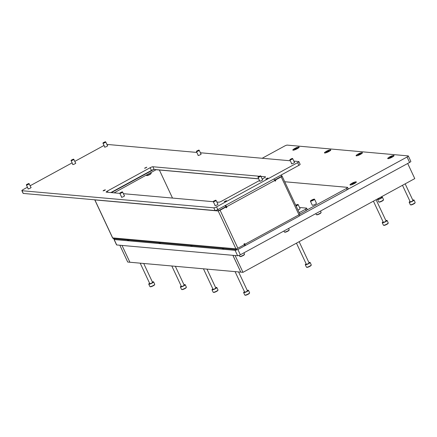 <?xml version="1.0" encoding="UTF-8"?>
<svg xmlns="http://www.w3.org/2000/svg" width="437" height="437" viewBox="0 0 437 437"><rect width="100%" height="100%" fill="white"/><g stroke="black" fill="none" stroke-linecap="round" stroke-linejoin="round"><path stroke-width="0.66" d="M295.794 205.385L297.215 204.975L295.991 205.811M295.707 205.204A2.289 0.432 154.9 0 1 298.149 204.538A2.289 0.432 154.9 0 1 296.887 205.581A2.289 0.432 154.9 0 1 296.073 205.985M297.979 210.055A2.289 0.432 -25.1 0 0 298.793 209.656A2.289 0.432 -25.1 0 0 300.055 208.607L298.149 204.538M299.782 214.081A1.601 0.3 154.9 0 1 299.891 214.13L282.094 176.138A1.601 0.3 154.9 0 0 281.985 176.089L274.862 179.989L274.988 180.858M244.196 243.83L244.119 244.278M225.787 206.641L226.328 207.406L226.874 207.455L226.235 207.804L225.885 207.056L225.339 207.007L218.2 210.973L94.867 199.906A1.601 0.3 154.9 0 1 94.758 199.851A1.601 0.3 154.9 0 1 94.753 199.807M273.764 179.061A1.601 0.486 61.4 0 1 274.802 180.454L275.119 181.131L275.758 180.787L275.408 180.039L281.215 176.87A1.601 0.3 154.9 0 0 282.094 176.138M226.874 207.455L226.557 206.777A1.601 0.486 -118.6 0 0 225.519 205.379M225.885 207.056L220.079 210.224A1.601 0.3 154.9 0 1 218.167 210.907A1.601 1.497 95.1 0 1 218.342 209.296M244.857 245.643L245.02 245.66A1.601 0.486 -118.6 0 0 245.124 245.638A1.601 0.486 -118.6 0 0 244.928 244.283L244.611 243.606L243.972 243.955L244.321 244.698L237.875 248.216A1.601 0.3 154.9 0 1 235.964 248.899L218.2 210.973M274.862 179.989L275.408 180.039M172.506 198.07L159.363 170.009L172.506 198.07M235.964 248.899A1.601 1.497 95.1 0 0 237.127 249.696L113.833 238.695A1.601 1.497 -84.9 0 1 112.67 237.897L112.67 237.897A1.601 1.497 -84.9 0 1 112.631 237.826L94.9 199.971A1.601 1.497 -84.9 0 1 94.873 199.906L94.867 199.906M299.891 214.13A1.601 0.3 154.9 0 1 299.012 214.862L298.979 214.796A1.601 0.486 61.4 0 1 299.012 214.862L299.012 214.862A1.601 0.486 61.4 0 1 299.176 216.151A1.601 0.486 61.4 0 1 299.077 216.168M112.588 237.728A1.601 0.3 154.9 0 0 112.555 237.843A1.601 0.3 154.9 0 0 112.664 237.897L235.931 248.828M306.173 210.601L299.858 214.048L299.214 212.688L305.539 209.241L306.637 208.127L307.277 209.481L306.173 210.601L305.539 209.241M299.531 207.493L306.637 208.127M114.685 238.771A2.289 0.432 -25.1 0 0 114.019 239.46A2.289 0.432 -25.1 0 0 114.177 239.536L235.084 250.319A2.289 0.432 -25.1 0 0 237.127 249.696A1.601 1.497 95.1 0 0 237.941 249.522L244.895 245.725L244.185 244.414M281.98 176.089A1.601 1.497 95.1 0 0 280.68 175.286L280.816 175.292M280.685 176.81L274.622 180.104M156.266 169.731L258.737 178.875M225.263 205.521L225.825 206.728L219.478 210.202M156.227 169.643L114.079 192.859M111.397 192.619L153.775 169.496M275.212 180.738L275.758 180.787M127.615 239.924A3.501 0.661 -25.1 0 0 127.549 240.405A3.501 0.661 -25.1 0 0 129.319 240.077M293.593 149.203A3.501 0.661 -25.1 0 0 292.948 150.17A3.501 0.661 -25.1 0 0 297.253 148.706A3.501 0.661 -25.1 0 0 299.17 147.253A3.501 0.661 -25.1 0 0 298.018 147.127M325.215 152.021A3.501 0.661 -25.1 0 0 324.576 152.988A3.501 0.661 -25.1 0 0 328.881 151.524A3.501 0.661 -25.1 0 0 330.798 150.071A3.501 0.661 -25.1 0 0 329.645 149.951M356.843 154.845A3.501 0.661 -25.1 0 0 356.199 155.812A3.501 0.661 -25.1 0 0 360.503 154.348A3.501 0.661 -25.1 0 0 362.426 152.895A3.501 0.661 -25.1 0 0 361.273 152.77M388.471 157.664A3.501 0.661 -25.1 0 0 387.827 158.631A3.501 0.661 -25.1 0 0 392.131 157.173A3.501 0.661 -25.1 0 0 394.048 155.714A3.501 0.661 -25.1 0 0 392.896 155.594M350.747 184.026A3.501 0.661 -25.1 0 0 350.108 184.988A3.501 0.661 -25.1 0 0 354.412 183.529A3.501 0.661 -25.1 0 0 356.33 182.076A3.501 0.661 -25.1 0 0 355.177 181.95M222.493 248.385A3.501 0.661 -25.1 0 0 222.428 248.872A3.501 0.661 -25.1 0 0 224.197 248.538M190.865 245.567A3.501 0.661 -25.1 0 0 190.8 246.047A3.501 0.661 -25.1 0 0 192.57 245.72M159.243 242.743A3.501 0.661 -25.1 0 0 159.172 243.229A3.501 0.661 -25.1 0 0 160.947 242.896M114.019 239.46L116.564 244.889A2.289 0.432 -25.1 0 0 116.717 244.96L237.624 255.749A2.289 0.432 -25.1 0 0 240.355 254.776L409.6 162.444A2.289 0.432 -25.1 0 0 410.856 161.4L408.316 155.971A2.289 0.432 -25.1 0 0 408.158 155.9L287.251 145.111A2.289 0.432 -25.1 0 0 284.52 146.084L262.184 158.265M347.262 189.636L407.055 157.014A2.289 0.432 -25.1 0 0 408.316 155.971M232.872 255.323L240.787 272.109M119.847 245.239L127.719 262.047L129.893 262.244L122.021 245.436L129.893 262.244L240.749 272.131M235.101 255.525L242.977 272.333L240.803 272.136L232.926 255.328M407.688 163.487L414.773 178.602L242.977 272.333M312.013 200.13L311.324 200.703L313.602 199.638L312.013 200.13M313.274 200.244A2.289 0.432 -25.1 0 0 314.536 199.201A2.289 0.432 -25.1 0 0 311.647 200.097A2.289 0.432 -25.1 0 0 310.39 201.14A2.289 0.432 -25.1 0 0 313.274 200.244M310.39 201.14L312.297 205.21A2.289 0.432 -25.1 0 0 315.181 204.314A2.289 0.432 -25.1 0 0 316.443 203.271L314.536 199.201M306.523 210.246L346.443 188.467L347.541 187.353L284.722 181.748M299.285 215.9L347.076 189.822L346.443 188.467M347.541 187.353L348.174 188.708L347.076 189.822M104.678 190.395L103.094 190.893L103.782 190.319L105.372 189.822L104.678 190.395M225.858 201.211L224.268 201.703L226.492 200.616L224.296 201.643L225.853 201.206M146.16 167.764L144.571 168.261L146.794 167.169L144.598 168.201L146.155 167.764M267.34 178.58L265.751 179.072L267.968 177.985L265.772 179.012L267.335 178.575M75.552 162.996A1.715 0.322 154.9 0 1 75.787 163.05A1.715 0.322 154.9 0 1 74.842 163.837A1.715 0.322 154.9 0 1 72.679 164.509A1.715 0.322 154.9 0 1 72.788 164.29M262.479 179.678A1.715 0.322 154.9 0 1 262.713 179.727A1.715 0.322 154.9 0 1 261.774 180.514A1.715 0.322 154.9 0 1 259.605 181.186A1.715 0.322 154.9 0 1 259.715 180.967M200.922 153.928A1.715 0.322 154.9 0 1 201.157 153.982A1.715 0.322 154.9 0 1 200.217 154.764A1.715 0.322 154.9 0 1 198.048 155.435A1.715 0.322 154.9 0 1 198.158 155.222M294.391 162.269A1.715 0.322 154.9 0 1 294.625 162.318A1.715 0.322 154.9 0 1 293.68 163.105A1.715 0.322 154.9 0 1 291.517 163.777A1.715 0.322 154.9 0 1 291.626 163.564M217.806 204.046A1.715 0.322 154.9 0 1 218.041 204.101A1.715 0.322 154.9 0 1 217.102 204.882A1.715 0.322 154.9 0 1 214.933 205.559A1.715 0.322 154.9 0 1 215.042 205.341M107.458 145.587A1.715 0.322 154.9 0 1 107.693 145.641A1.715 0.322 154.9 0 1 106.748 146.428A1.715 0.322 154.9 0 1 104.585 147.1A1.715 0.322 154.9 0 1 104.694 146.881M30.88 187.369A1.715 0.322 154.9 0 1 31.114 187.424A1.715 0.322 154.9 0 1 30.169 188.205A1.715 0.322 154.9 0 1 28.006 188.882A1.715 0.322 154.9 0 1 28.115 188.664M124.343 195.71A1.715 0.322 154.9 0 1 124.578 195.76A1.715 0.322 154.9 0 1 123.633 196.546A1.715 0.322 154.9 0 1 121.47 197.218A1.715 0.322 154.9 0 1 121.579 197.005M27.444 187.233L23.106 189.603A2.289 0.432 -25.1 0 0 21.85 190.647A2.289 0.432 -25.1 0 0 22.008 190.718L213.83 207.832A2.289 0.432 -25.1 0 0 216.561 206.859L297.608 162.646A2.289 0.432 -25.1 0 0 298.864 161.597A2.289 0.432 -25.1 0 0 298.706 161.526L293.839 161.089M290.321 160.778L200.37 152.753M196.858 152.437L106.907 144.412M104.022 145.455L74.798 161.4M72.116 162.864L30.131 185.769M119.88 193.373L106.3 192.16A2.289 0.432 154.9 0 1 106.142 192.089A2.289 0.432 154.9 0 1 107.398 191.045L150.153 167.715A2.289 0.432 154.9 0 1 152.884 166.748L259.075 176.22M260.938 176.384L265.368 176.783A2.289 0.432 154.9 0 1 265.527 176.854A2.289 0.432 154.9 0 1 264.27 177.897L262.184 179.039M259.496 180.503L221.51 201.228A2.289 0.432 154.9 0 1 218.784 202.2L216.861 202.025M213.343 201.714L123.398 193.689M298.864 161.597L300.137 164.312A2.289 0.432 154.9 0 1 298.875 165.355L297.608 162.646M216.561 206.859L217.828 209.574L298.875 165.355M217.828 209.574A2.289 0.432 154.9 0 1 215.102 210.547L213.83 207.832M22.008 190.718L23.281 193.433L215.102 210.547M23.281 193.433A2.289 0.432 154.9 0 1 23.123 193.356L21.85 190.647M110.851 192.57L151.426 170.43A2.289 0.432 154.9 0 1 154.157 169.458L258.693 178.788M104.672 190.395L105.312 189.8L103.116 190.832L104.672 190.395M239.197 255.328L239.695 256.382A2.671 0.503 -25.1 0 0 239.776 256.448A2.671 0.503 -25.1 0 0 239.875 256.464A2.671 0.503 -25.1 0 0 242.469 255.634A2.671 0.503 -25.1 0 0 244.523 254.225L244.376 254.613A2.365 0.448 154.9 0 1 242.557 255.863A2.365 0.448 154.9 0 1 240.257 256.601A2.365 0.448 154.9 0 1 240.17 256.585A2.365 0.448 154.9 0 1 240.115 256.546M244.523 254.225A2.671 0.503 -25.1 0 0 244.529 254.115L243.928 252.832M389.722 157.369L389.591 157.67L390.449 157.435L392.131 156.309L389.722 157.369M388.171 158.445A3.206 0.606 -25.1 0 0 391.557 157.315A3.206 0.606 -25.1 0 0 393.753 155.627A3.206 0.606 -25.1 0 0 393.529 155.523A3.206 0.606 -25.1 0 0 390.143 156.654A3.206 0.606 -25.1 0 0 387.947 158.341A3.206 0.606 -25.1 0 0 388.171 158.445M297.209 205.04L295.827 205.461M105.268 141.741L103.116 142.779L105.268 141.741M105.634 141.867A1.524 0.29 154.9 0 1 105.688 141.878A1.524 0.29 154.9 0 1 105.738 141.916A1.524 0.29 154.9 0 1 104.694 142.724A1.524 0.29 154.9 0 1 103.077 143.26A1.524 0.29 154.9 0 1 102.974 143.21A1.524 0.29 154.9 0 1 102.979 143.15L103.116 142.779M122.152 191.865L120.006 192.903L122.152 191.865M122.518 191.99A1.524 0.29 154.9 0 1 122.573 192.001A1.524 0.29 154.9 0 1 122.622 192.04A1.524 0.29 154.9 0 1 121.579 192.843A1.524 0.29 154.9 0 1 119.967 193.378A1.524 0.29 154.9 0 1 119.858 193.334A1.524 0.29 154.9 0 1 119.864 193.269L120.006 192.903M28.689 183.524L26.537 184.561L28.689 183.524M29.055 183.649A1.524 0.29 154.9 0 1 29.11 183.66A1.524 0.29 154.9 0 1 29.159 183.698A1.524 0.29 154.9 0 1 28.115 184.501A1.524 0.29 154.9 0 1 26.499 185.042A1.524 0.29 154.9 0 1 26.395 184.993A1.524 0.29 154.9 0 1 26.395 184.933L26.537 184.561M73.361 159.15L71.209 160.188L73.361 159.15M73.722 159.276A1.524 0.29 154.9 0 1 73.782 159.287A1.524 0.29 154.9 0 1 73.831 159.325A1.524 0.29 154.9 0 1 72.782 160.128A1.524 0.29 154.9 0 1 71.171 160.669A1.524 0.29 154.9 0 1 71.067 160.619A1.524 0.29 154.9 0 1 71.067 160.559L71.209 160.188M215.621 200.201L213.469 201.238L215.621 200.201M215.982 200.326A1.524 0.29 154.9 0 1 216.036 200.337A1.524 0.29 154.9 0 1 216.086 200.375A1.524 0.29 154.9 0 1 215.042 201.178A1.524 0.29 154.9 0 1 213.431 201.719A1.524 0.29 154.9 0 1 213.327 201.67A1.524 0.29 154.9 0 1 213.327 201.61L213.469 201.238M292.2 158.423L290.048 159.461L292.2 158.423M292.561 158.549A1.524 0.29 154.9 0 1 292.621 158.56A1.524 0.29 154.9 0 1 292.67 158.598A1.524 0.29 154.9 0 1 291.621 159.401A1.524 0.29 154.9 0 1 290.01 159.937A1.524 0.29 154.9 0 1 289.906 159.887A1.524 0.29 154.9 0 1 289.906 159.827L290.048 159.461M198.737 150.082L196.584 151.12L198.737 150.082M199.097 150.208A1.524 0.29 154.9 0 1 199.152 150.219A1.524 0.29 154.9 0 1 199.201 150.257A1.524 0.29 154.9 0 1 198.158 151.06A1.524 0.29 154.9 0 1 196.546 151.601A1.524 0.29 154.9 0 1 196.437 151.552A1.524 0.29 154.9 0 1 196.442 151.486L196.584 151.12M260.294 175.827L258.141 176.865L260.294 175.827M260.654 175.953A1.524 0.29 154.9 0 1 260.709 175.964A1.524 0.29 154.9 0 1 260.758 176.002A1.524 0.29 154.9 0 1 259.715 176.81A1.524 0.29 154.9 0 1 258.103 177.346A1.524 0.29 154.9 0 1 257.994 177.296A1.524 0.29 154.9 0 1 257.999 177.236L258.141 176.865M283.903 231.02L284.361 232.009A2.671 0.503 -25.1 0 0 284.449 232.074A2.671 0.503 -25.1 0 0 284.547 232.096A2.671 0.503 -25.1 0 0 287.142 231.266A2.671 0.503 -25.1 0 0 289.196 229.851L289.048 230.239A2.365 0.448 154.9 0 1 287.229 231.49A2.365 0.448 154.9 0 1 284.929 232.227A2.365 0.448 154.9 0 1 284.842 232.211A2.365 0.448 154.9 0 1 284.787 232.178M289.196 229.851A2.671 0.503 -25.1 0 0 289.201 229.742L288.6 228.458M315.809 213.611L316.273 214.6A2.671 0.503 -25.1 0 0 316.361 214.665A2.671 0.503 -25.1 0 0 316.459 214.687A2.671 0.503 -25.1 0 0 319.048 213.857A2.671 0.503 -25.1 0 0 321.102 212.442L320.955 212.83A2.365 0.448 154.9 0 1 319.136 214.081A2.365 0.448 154.9 0 1 316.841 214.818A2.365 0.448 154.9 0 1 316.754 214.802A2.365 0.448 154.9 0 1 316.694 214.769M321.102 212.442A2.671 0.503 -25.1 0 0 321.108 212.333L320.507 211.049M159.325 242.754A3.206 0.606 -25.1 0 0 159.297 242.939A3.206 0.606 -25.1 0 0 159.516 243.043A3.206 0.606 -25.1 0 0 160.565 242.863M190.953 245.572A3.206 0.606 -25.1 0 0 190.92 245.758A3.206 0.606 -25.1 0 0 191.144 245.862A3.206 0.606 -25.1 0 0 192.193 245.687M222.58 248.396A3.206 0.606 -25.1 0 0 222.548 248.582A3.206 0.606 -25.1 0 0 222.772 248.686A3.206 0.606 -25.1 0 0 223.815 248.506M351.998 183.726L351.867 184.032L352.73 183.791L354.412 182.666L351.998 183.726M350.447 184.802A3.206 0.606 -25.1 0 0 353.839 183.671A3.206 0.606 -25.1 0 0 356.029 181.983A3.206 0.606 -25.1 0 0 355.811 181.879A3.206 0.606 -25.1 0 0 352.424 183.01A3.206 0.606 -25.1 0 0 350.228 184.698A3.206 0.606 -25.1 0 0 350.447 184.802M127.702 239.929A3.206 0.606 -25.1 0 0 127.67 240.115A3.206 0.606 -25.1 0 0 127.894 240.219A3.206 0.606 -25.1 0 0 128.942 240.039M358.094 154.545L357.963 154.851L358.826 154.611L360.509 153.485L358.094 154.545M356.543 155.627A3.206 0.606 -25.1 0 0 359.93 154.49A3.206 0.606 -25.1 0 0 362.126 152.803A3.206 0.606 -25.1 0 0 361.902 152.699A3.206 0.606 -25.1 0 0 358.515 153.835A3.206 0.606 -25.1 0 0 356.324 155.523A3.206 0.606 -25.1 0 0 356.543 155.627M326.466 151.726L326.335 152.027L327.198 151.792L328.881 150.661L326.466 151.726M324.915 152.803A3.206 0.606 -25.1 0 0 328.307 151.672A3.206 0.606 -25.1 0 0 330.498 149.984A3.206 0.606 -25.1 0 0 330.279 149.88A3.206 0.606 -25.1 0 0 326.892 151.011A3.206 0.606 -25.1 0 0 324.696 152.699A3.206 0.606 -25.1 0 0 324.915 152.803M294.844 148.902L294.691 149.197L295.57 148.968L297.253 147.843L294.844 148.902M293.293 149.984A3.206 0.606 -25.1 0 0 296.679 148.848A3.206 0.606 -25.1 0 0 298.875 147.16A3.206 0.606 -25.1 0 0 298.651 147.056A3.206 0.606 -25.1 0 0 295.265 148.192A3.206 0.606 -25.1 0 0 293.069 149.88A3.206 0.606 -25.1 0 0 293.293 149.984M412.796 200.124A2.671 0.503 154.9 0 1 413.823 199.928A2.671 0.503 154.9 0 1 414.008 200.015A2.671 0.503 154.9 0 1 412.178 201.424A2.671 0.503 154.9 0 1 409.354 202.369A2.671 0.503 154.9 0 1 409.169 202.282L410.316 204.724A2.671 0.503 -25.1 0 0 410.398 204.789A2.671 0.503 -25.1 0 0 410.496 204.811A2.671 0.503 -25.1 0 0 413.091 203.981A2.671 0.503 -25.1 0 0 415.145 202.566L414.997 202.954A2.365 0.448 154.9 0 1 413.178 204.205A2.365 0.448 154.9 0 1 410.878 204.942A2.365 0.448 154.9 0 1 410.796 204.926A2.365 0.448 154.9 0 1 410.736 204.893M415.145 202.566A2.671 0.503 -25.1 0 0 415.15 202.457L414.008 200.015M412.867 200.452A1.524 0.29 154.9 0 1 412.97 200.501A1.524 0.29 154.9 0 1 411.927 201.304A1.524 0.29 154.9 0 1 410.31 201.845A1.524 0.29 154.9 0 1 410.206 201.796A1.524 0.29 154.9 0 1 410.234 201.681M409.169 202.282A2.671 0.503 154.9 0 1 410.032 201.419M311.264 265.002L311.117 265.39A2.365 0.448 154.9 0 1 309.822 266.373A2.365 0.448 154.9 0 1 306.911 267.362L306.517 267.226A2.671 0.503 -25.1 0 0 309.8 266.111A2.671 0.503 -25.1 0 0 311.264 265.002A2.671 0.503 -25.1 0 0 311.27 264.893L310.123 262.451A2.671 0.503 154.9 0 1 308.659 263.669A2.671 0.503 154.9 0 1 305.288 264.718A2.671 0.503 154.9 0 1 306.151 263.855M305.288 264.718L306.435 267.16A2.671 0.503 -25.1 0 0 306.517 267.226M299.137 241.694L309.09 262.937A1.524 0.29 154.9 0 1 308.249 263.631A1.524 0.29 154.9 0 1 306.326 264.232L296.455 243.158M308.915 262.561A2.671 0.503 154.9 0 1 310.123 262.451M247.255 290.441A2.671 0.503 154.9 0 1 248.282 290.244A2.671 0.503 154.9 0 1 248.467 290.332A2.671 0.503 154.9 0 1 246.637 291.736A2.671 0.503 154.9 0 1 243.813 292.681A2.671 0.503 154.9 0 1 243.627 292.599L244.775 295.041A2.671 0.503 -25.1 0 0 244.862 295.106A2.671 0.503 -25.1 0 0 244.955 295.122A2.671 0.503 -25.1 0 0 247.55 294.292A2.671 0.503 -25.1 0 0 249.603 292.883L249.456 293.271A2.365 0.448 154.9 0 1 247.637 294.522A2.365 0.448 154.9 0 1 245.343 295.259A2.365 0.448 154.9 0 1 245.255 295.243A2.365 0.448 154.9 0 1 245.195 295.204M249.603 292.883A2.671 0.503 -25.1 0 0 249.609 292.774L248.467 290.332M247.326 290.769A1.524 0.29 154.9 0 1 247.429 290.818A1.524 0.29 154.9 0 1 246.386 291.621A1.524 0.29 154.9 0 1 244.769 292.162A1.524 0.29 154.9 0 1 244.665 292.113A1.524 0.29 154.9 0 1 244.693 291.998M243.627 292.599A2.671 0.503 154.9 0 1 244.491 291.736M183.999 284.798A2.671 0.503 154.9 0 1 185.031 284.602A2.671 0.503 154.9 0 1 185.212 284.689A2.671 0.503 154.9 0 1 183.387 286.093A2.671 0.503 154.9 0 1 180.563 287.038A2.671 0.503 154.9 0 1 180.377 286.951L181.519 289.398A2.671 0.503 -25.1 0 0 181.606 289.463A2.671 0.503 -25.1 0 0 181.705 289.48A2.671 0.503 -25.1 0 0 184.299 288.649A2.671 0.503 -25.1 0 0 186.353 287.24L186.206 287.628A2.365 0.448 154.9 0 1 184.387 288.879A2.365 0.448 154.9 0 1 182.087 289.611A2.365 0.448 154.9 0 1 182 289.594A2.365 0.448 154.9 0 1 181.945 289.562M186.353 287.24A2.671 0.503 -25.1 0 0 186.359 287.131L185.212 284.689M184.07 285.126A1.524 0.29 154.9 0 1 184.179 285.175A1.524 0.29 154.9 0 1 183.13 285.978A1.524 0.29 154.9 0 1 181.519 286.519A1.524 0.29 154.9 0 1 181.415 286.47A1.524 0.29 154.9 0 1 181.442 286.355M180.377 286.951A2.671 0.503 154.9 0 1 181.235 286.093M215.627 287.617A2.671 0.503 154.9 0 1 216.654 287.426A2.671 0.503 154.9 0 1 216.839 287.508A2.671 0.503 154.9 0 1 215.009 288.917A2.671 0.503 154.9 0 1 212.185 289.862A2.671 0.503 154.9 0 1 212.005 289.775L213.147 292.216A2.671 0.503 -25.1 0 0 213.234 292.282A2.671 0.503 -25.1 0 0 213.332 292.304A2.671 0.503 -25.1 0 0 215.927 291.474A2.671 0.503 -25.1 0 0 217.981 290.059L217.828 290.447A2.365 0.448 154.9 0 1 216.009 291.697A2.365 0.448 154.9 0 1 213.715 292.435A2.365 0.448 154.9 0 1 213.627 292.419A2.365 0.448 154.9 0 1 213.567 292.386M217.981 290.059A2.671 0.503 -25.1 0 0 217.981 289.95L216.839 287.508M215.698 287.945A1.524 0.29 154.9 0 1 215.802 287.994A1.524 0.29 154.9 0 1 214.758 288.797A1.524 0.29 154.9 0 1 213.147 289.338A1.524 0.29 154.9 0 1 213.037 289.289A1.524 0.29 154.9 0 1 213.07 289.179M212.005 289.775A2.671 0.503 154.9 0 1 212.863 288.912M152.376 281.974A2.671 0.503 154.9 0 1 153.403 281.778A2.671 0.503 154.9 0 1 153.589 281.865A2.671 0.503 154.9 0 1 151.759 283.274A2.671 0.503 154.9 0 1 148.935 284.219A2.671 0.503 154.9 0 1 148.749 284.132L149.896 286.574A2.671 0.503 -25.1 0 0 149.984 286.639A2.671 0.503 -25.1 0 0 150.082 286.661A2.671 0.503 -25.1 0 0 152.671 285.831A2.671 0.503 -25.1 0 0 154.725 284.416L154.578 284.804A2.365 0.448 154.9 0 1 152.759 286.055A2.365 0.448 154.9 0 1 150.465 286.792A2.365 0.448 154.9 0 1 150.377 286.776A2.365 0.448 154.9 0 1 150.317 286.743M154.725 284.416A2.671 0.503 -25.1 0 0 154.731 284.307L153.589 281.865M152.447 282.302A1.524 0.29 154.9 0 1 152.551 282.351A1.524 0.29 154.9 0 1 151.508 283.154A1.524 0.29 154.9 0 1 149.891 283.695A1.524 0.29 154.9 0 1 149.787 283.646A1.524 0.29 154.9 0 1 149.815 283.531M148.749 284.132A2.671 0.503 154.9 0 1 149.612 283.269M381.168 197.305A2.671 0.503 154.9 0 1 382.195 197.109A2.671 0.503 154.9 0 1 382.38 197.196A2.671 0.503 154.9 0 1 380.551 198.6A2.671 0.503 154.9 0 1 377.726 199.545A2.671 0.503 154.9 0 1 377.546 199.458L378.688 201.899A2.671 0.503 -25.1 0 0 378.775 201.97A2.671 0.503 -25.1 0 0 378.874 201.987A2.671 0.503 -25.1 0 0 381.463 201.157A2.671 0.503 -25.1 0 0 383.522 199.747L383.369 200.135A2.365 0.448 154.9 0 1 381.55 201.386A2.365 0.448 154.9 0 1 379.256 202.118A2.365 0.448 154.9 0 1 379.169 202.102A2.365 0.448 154.9 0 1 379.108 202.069M383.522 199.747A2.671 0.503 -25.1 0 0 383.522 199.638L382.38 197.196M381.239 197.633A1.524 0.29 154.9 0 1 381.343 197.677A1.524 0.29 154.9 0 1 380.299 198.485A1.524 0.29 154.9 0 1 378.688 199.021A1.524 0.29 154.9 0 1 378.579 198.972A1.524 0.29 154.9 0 1 378.611 198.862M377.546 199.458A2.671 0.503 154.9 0 1 378.404 198.6M388.231 223.012L388.078 223.4A2.365 0.448 154.9 0 1 386.783 224.383A2.365 0.448 154.9 0 1 383.877 225.372L383.484 225.235A2.671 0.503 -25.1 0 0 386.767 224.121A2.671 0.503 -25.1 0 0 388.231 223.012A2.671 0.503 -25.1 0 0 388.231 222.903L387.089 220.461A2.671 0.503 154.9 0 1 385.62 221.679A2.671 0.503 154.9 0 1 382.249 222.728A2.671 0.503 154.9 0 1 383.112 221.865M382.249 222.728L383.396 225.17A2.671 0.503 -25.1 0 0 383.484 225.235M376.099 199.704L386.051 220.947A1.524 0.29 154.9 0 1 385.216 221.641A1.524 0.29 154.9 0 1 383.287 222.242L373.417 201.167M385.876 220.57A2.671 0.503 154.9 0 1 387.089 220.461M151.18 173.216L151.027 173.604A2.365 0.448 154.9 0 1 149.733 174.587A2.365 0.448 154.9 0 1 146.827 175.576L146.433 175.439A2.671 0.503 -25.1 0 0 149.716 174.325A2.671 0.503 -25.1 0 0 151.18 173.216A2.671 0.503 -25.1 0 0 151.18 173.107L151 172.713M274.802 180.454L226.557 206.777M237.875 248.216L220.079 210.224M244.928 244.283L298.979 214.796L281.215 176.87M237.903 249.543L240.355 254.776M235.084 250.319L237.624 255.749M407.055 157.014L409.6 162.444M114.177 239.536L116.717 244.96M151.426 170.43L150.153 167.715M154.157 169.458L152.884 166.748M107.994 192.313L107.398 191.045M391.443 156.916L391.273 156.555L391.443 156.916M390.274 157.418L390.126 157.102M390.913 157.249L390.7 156.79M353.724 183.272L353.555 182.912L353.724 183.272M352.555 183.775L352.402 183.458M353.194 183.606L352.976 183.147M359.82 154.092L359.651 153.731L359.815 154.092M358.646 154.6L358.498 154.277M359.29 154.43L359.072 153.966M328.192 151.273L328.023 150.912L328.192 151.273M327.023 151.776L326.871 151.459M327.663 151.606L327.444 151.147M296.565 148.449L296.395 148.088L296.565 148.449M295.396 148.957L295.248 148.635M296.035 148.782L295.822 148.323M112.555 237.843L94.758 199.851M299.176 216.151L245.124 245.638M240.17 256.585L239.776 256.448M393.753 155.627L393.901 155.943M387.947 158.341L388.094 158.658M102.974 143.21L104.82 147.154M105.738 141.916L107.584 145.86M105.317 141.752L105.688 141.878M119.858 193.334L121.705 197.273M122.622 192.04L124.469 195.978M122.202 191.87L122.573 192.001M26.395 184.993L28.241 188.931M29.159 183.698L31.005 187.637M28.733 183.535L29.11 183.66M71.067 160.619L72.913 164.563M73.831 159.325L75.677 163.269M73.405 159.161L73.782 159.287M213.327 201.67L215.168 205.608M216.086 200.375L217.932 204.314M215.665 200.212L216.036 200.337M289.906 159.887L291.752 163.831M292.67 158.598L294.516 162.537M292.244 158.429L292.621 158.56M196.437 151.552L198.283 155.49M199.201 150.257L201.047 154.195M198.78 150.093L199.152 150.219M257.994 177.296L259.84 181.24M260.758 176.002L262.604 179.946M260.337 175.838L260.709 175.964M284.842 232.211L284.449 232.074M316.754 214.802L316.361 214.665M159.297 242.939L159.445 243.256M190.92 245.758L191.067 246.075M222.548 248.582L222.695 248.899M356.029 181.983L356.177 182.3M350.228 184.698L350.376 185.015M127.67 240.115L127.817 240.432M362.126 152.803L362.273 153.119M356.324 155.523L356.472 155.84M330.498 149.984L330.645 150.301M324.696 152.699L324.844 153.016M298.875 147.16L299.023 147.477M293.069 149.88L293.216 150.197M405.165 183.846L412.97 200.501M402.482 185.31L410.206 201.796M410.796 204.926L410.398 204.789M238.586 271.94L247.429 290.818M235.068 271.628L244.665 292.113M245.255 295.243L244.862 295.106M175.335 266.297L184.179 285.175M171.817 265.986L181.415 286.47M182 289.594L181.606 289.463M206.963 269.121L215.802 287.994M203.445 268.804L213.037 289.289M213.627 292.419L213.234 292.282M143.707 263.473L152.551 282.351M140.19 263.161L149.787 283.646M150.377 286.776L149.984 286.639M381.031 197.011L381.343 197.677M378.349 198.474L378.579 198.972M379.169 202.102L378.775 201.97"/></g></svg>
